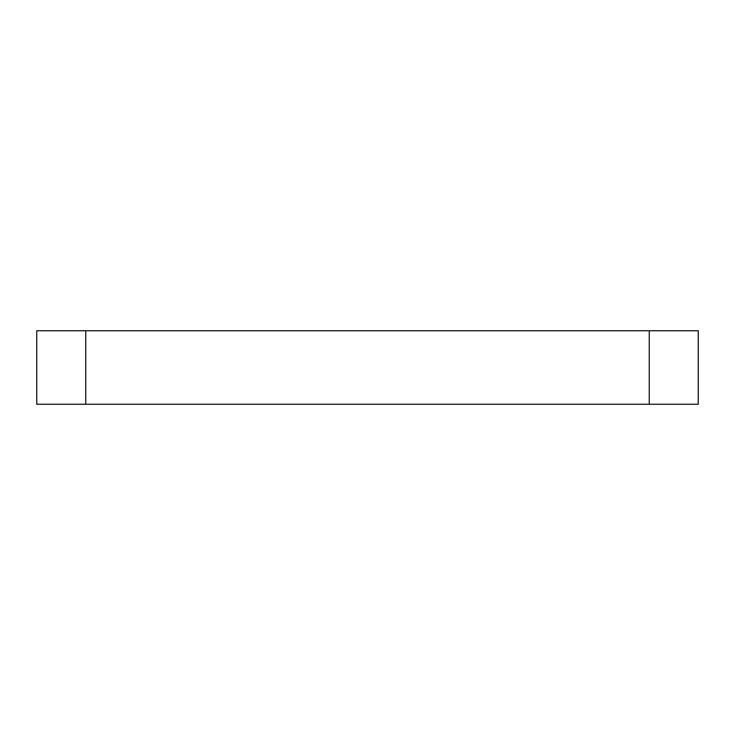 <?xml version="1.0" encoding="UTF-8"?>
<svg xmlns="http://www.w3.org/2000/svg" width="735" height="735" viewBox="0 0 735 735"><rect width="100%" height="100%" fill="white"/><g stroke="black" fill="none" stroke-linecap="round" stroke-linejoin="round"><path stroke-width="1.1" d="M649.253 404.25L698.25 404.25L698.25 330.75L649.253 330.75L649.253 404.25L649.253 330.75L85.747 330.75L85.747 404.25L649.253 404.25L85.747 404.25L85.747 330.75L698.25 330.75L698.25 404.25L649.253 404.25M36.75 330.75L85.747 330.75L36.75 330.75L36.75 404.25L85.747 404.25L36.75 404.25L36.75 330.75M85.747 404.25L140.872 404.25"/></g></svg>
